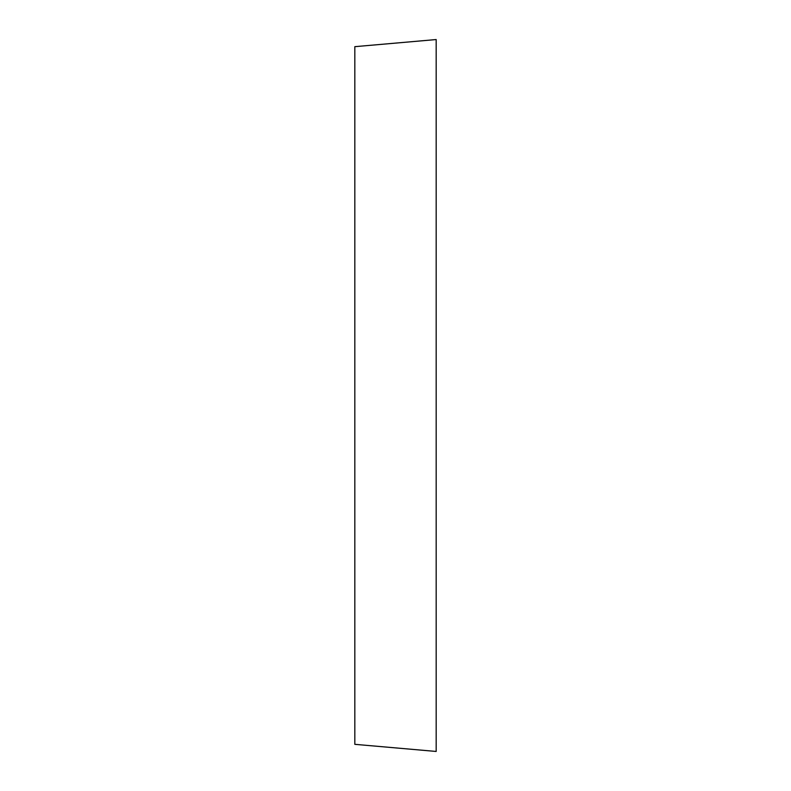 <?xml version="1.0" encoding="UTF-8"?>
<svg xmlns="http://www.w3.org/2000/svg" width="791" height="791" viewBox="0 0 791 791"><rect width="100%" height="100%" fill="white"/><g stroke="black" fill="none" stroke-linecap="round" stroke-linejoin="round"><path stroke-width="1.19" d="M436.177 751.45L436.177 39.55L354.823 46.669L354.823 744.331L436.177 751.45"/></g></svg>
